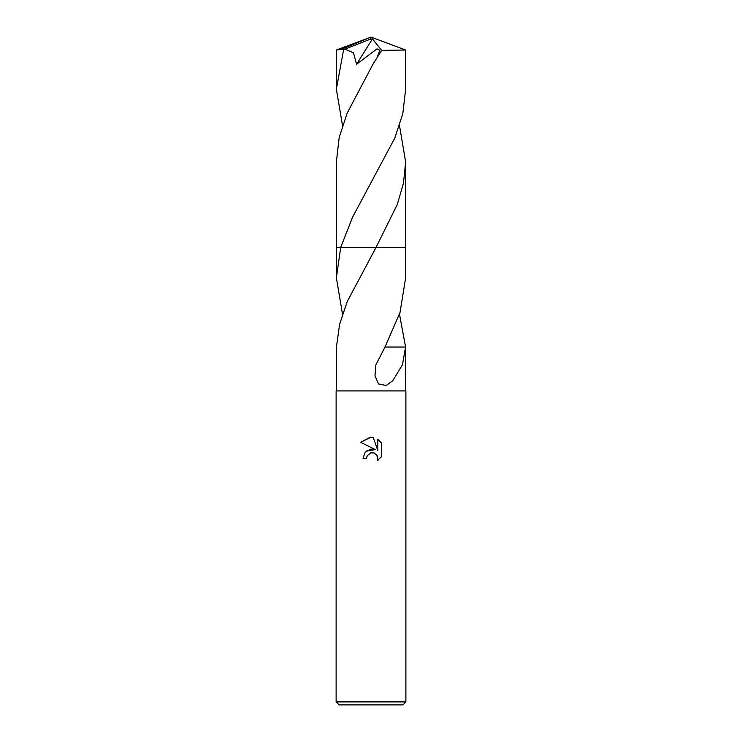 <?xml version="1.0" encoding="UTF-8"?>
<svg xmlns="http://www.w3.org/2000/svg" width="742" height="742" viewBox="0 0 742 742"><rect width="100%" height="100%" fill="white"/><g stroke="black" fill="none" stroke-linecap="round" stroke-linejoin="round"><path stroke-width="1.11" d="M371 452.778L367.234 455.718L366.641 458.25L362.977 458.25L365.25 452.128L371 449.077L375.443 449.615L360.631 442.315L371 437.205L373.245 437.446L377.771 450.468L377.771 439.32L381.369 442.946L381.369 456.71L377.196 460.708L377.789 458.213L377.363 456.08L374.348 453.065L371 452.778L373.245 452.731M371 701.913L405.883 701.913L405.883 390.932L336.117 390.932L336.117 701.913L371 701.913M336.117 701.913L339.103 704.9L402.897 704.9L405.883 701.913M399.484 314.154L405.577 347.043L402.452 364.749L392.833 380.655L386.183 385.497L378.513 383.948L374.988 375.777L375.851 364.906L385.015 347.033L400.031 312.447L405.633 277.805L405.642 247.411L376.046 247.411L347.256 301.53L339.613 324.263L336.423 347.043L336.367 390.932M366.641 458.25L367.012 456.2M376.5 454.651L377.789 458.213L377.196 460.708L378.587 459.752M380.683 457.666L381.369 456.71M375.443 449.615L366.446 450.988M367.234 455.718L370.917 452.796M381.369 442.946L377.771 439.32M373.245 437.446L370.277 437.214M370.212 437.214L360.631 442.315M342.516 314.154L336.367 277.805L340.708 247.411L405.642 247.411L405.642 161.904L403.472 183.237L397.258 204.551L376.055 247.411L405.642 247.411M336.367 277.805L336.358 247.411L340.708 247.411L352.552 217.22L394.753 138.142L402.804 113.684L405.633 89.216L405.633 50.02L381.685 50.382L373.013 64.109L347.21 113.053L339.187 137.493L336.358 161.904L336.358 247.411L340.708 247.411M388.808 347.052L384.662 347.033M405.596 347.043L388.827 347.043M342.516 125.556L336.367 89.216L336.367 50.02L344.956 49.157L353.452 52.765L356.577 64.229L376.992 48.879L379.895 50.298L377.548 56.179M336.367 89.216L343.592 49.705M344.956 49.157L370.212 39.215L371 37.1L405.633 50.02M399.484 125.556L405.642 161.904M370.212 39.215L371 37.1L340.3 49.705M370.212 39.307L372.438 38.881L356.577 64.229M372.438 38.881L381.685 50.382M405.633 348.925L405.633 390.932M371 37.1L336.404 49.992"/></g></svg>
